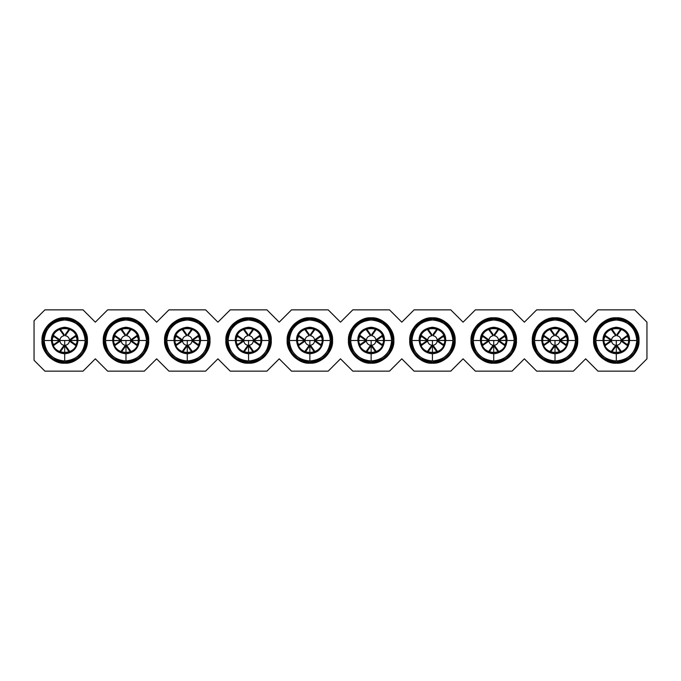 <?xml version="1.0" encoding="UTF-8"?>
<svg xmlns="http://www.w3.org/2000/svg" width="681" height="681" viewBox="0 0 681 681"><rect width="100%" height="100%" fill="white"/><g stroke="black" fill="none" stroke-linecap="round" stroke-linejoin="round"><path stroke-width="1.02" d="M34.05 360.283L34.05 320.717L44.912 309.855L83.031 309.855L95.34 322.164L107.649 309.855L144.321 309.855L156.63 322.164L168.939 309.855L205.611 309.855L217.92 322.164L230.229 309.855L266.901 309.855L279.21 322.164L291.519 309.855L328.191 309.855L340.5 322.164L352.809 309.855L389.481 309.855L401.79 322.164L414.099 309.855L450.771 309.855L463.08 322.164L475.389 309.855L512.061 309.855L524.37 322.164L536.679 309.855L573.351 309.855L585.66 322.164L597.969 309.855L634.641 309.855L646.95 322.164L634.641 309.855L597.969 309.855L585.66 322.164L573.351 309.855L536.679 309.855L524.37 322.164L512.061 309.855L475.389 309.855L463.08 322.164L450.771 309.855L414.099 309.855L401.79 322.164L389.481 309.855L352.809 309.855L340.5 322.164L328.191 309.855L291.519 309.855L279.21 322.164L266.901 309.855L230.229 309.855L217.92 322.164L205.611 309.855L168.939 309.855L156.63 322.164L144.321 309.855L107.649 309.855L95.34 322.164L83.031 309.855L44.912 309.855L34.05 320.717L34.05 360.283L44.912 371.145L34.05 360.283M646.95 358.836L634.641 371.145L597.969 371.145L585.66 358.836L573.351 371.145L536.679 371.145L524.37 358.836L512.061 371.145L475.389 371.145L463.08 358.836L450.771 371.145L414.099 371.145L401.79 358.836L389.481 371.145L352.809 371.145L340.5 358.836L328.191 371.145L291.519 371.145L279.21 358.836L266.901 371.145L230.229 371.145L217.92 358.836L205.611 371.145L168.939 371.145L156.63 358.836L144.321 371.145L107.649 371.145L95.34 358.836L83.031 371.145L44.912 371.145L83.031 371.145L95.34 358.836L107.649 371.145L144.321 371.145L156.63 358.836L168.939 371.145L205.611 371.145L217.92 358.836L230.229 371.145L266.901 371.145L279.21 358.836L291.519 371.145L328.191 371.145L340.5 358.836L352.809 371.145L389.481 371.145L401.79 358.836L414.099 371.145L450.771 371.145L463.08 358.836L475.389 371.145L512.061 371.145L524.37 358.836L536.679 371.145L573.351 371.145L585.66 358.836L597.969 371.145L634.641 371.145L646.95 358.836L646.95 322.164L646.95 358.836M617.114 363.169L612.73 362.896M593.619 340.5C592.606 351.719 605.086 364.199 616.305 363.186C627.524 364.199 640.004 351.719 638.991 340.5C640.004 329.281 627.524 316.801 616.305 317.814C605.086 316.801 592.606 329.281 593.619 340.5C594.964 326.727 602.532 319.159 616.305 317.814C630.078 319.159 637.646 326.727 638.991 340.5C637.646 354.273 630.078 361.841 616.305 363.186C602.532 361.841 594.964 354.273 593.619 340.5M599.706 325.041L600.267 324.462M615.496 317.831L619.88 318.104M555.824 363.169L555.015 363.186M532.329 340.517L532.329 340.5C531.316 351.719 543.796 364.199 555.015 363.186C566.234 364.199 578.714 351.719 577.701 340.5C578.714 329.281 566.234 316.801 555.015 317.814C543.796 316.801 531.316 329.281 532.329 340.5C533.674 326.727 541.242 319.159 555.015 317.814C568.788 319.159 576.356 326.727 577.701 340.5C576.356 354.273 568.788 361.841 555.015 363.186C541.242 361.841 533.674 354.273 532.329 340.5M538.416 325.041L538.977 324.462M554.206 317.831L558.59 318.104M494.534 363.169L493.725 363.186M471.039 340.5C470.026 351.719 482.506 364.199 493.725 363.186C504.944 364.199 517.424 351.719 516.411 340.5C517.424 329.281 504.944 316.801 493.725 317.814C482.506 316.801 470.026 329.281 471.039 340.5C472.384 326.727 479.952 319.159 493.725 317.814C507.498 319.159 515.066 326.727 516.411 340.5C515.066 354.273 507.498 361.841 493.725 363.186C479.952 361.841 472.384 354.273 471.039 340.5M477.126 325.041L477.687 324.462M492.916 317.831L497.3 318.104M409.749 340.5C408.736 351.719 421.216 364.199 432.435 363.186C443.654 364.199 456.134 351.719 455.121 340.5C456.134 329.281 443.654 316.801 432.435 317.814C421.216 316.801 408.736 329.281 409.749 340.5C411.094 326.727 418.662 319.159 432.435 317.814C446.208 319.159 453.776 326.727 455.121 340.5C453.776 354.273 446.208 361.841 432.435 363.186C418.662 361.841 411.094 354.273 409.749 340.5M415.836 325.041L416.397 324.462M431.626 317.831L436.01 318.104M371.954 363.169L367.57 362.896M348.459 340.5C347.446 351.719 359.926 364.199 371.145 363.186C382.364 364.199 394.844 351.719 393.831 340.5L393.831 340.5C394.844 329.281 382.364 316.801 371.145 317.814C359.926 316.801 347.446 329.281 348.459 340.5C349.804 326.727 357.372 319.159 371.145 317.814C384.918 319.159 392.486 326.727 393.831 340.5C392.486 354.273 384.918 361.841 371.145 363.186C357.372 361.841 349.804 354.273 348.459 340.5M370.336 317.831L374.72 318.104M310.664 363.169L306.28 362.896M287.169 340.517L287.169 340.5C286.156 351.719 298.636 364.199 309.855 363.186C321.074 364.199 333.554 351.719 332.541 340.5C333.554 329.281 321.074 316.801 309.855 317.814C298.636 316.801 286.156 329.281 287.169 340.5C288.514 326.727 296.082 319.159 309.855 317.814C323.628 319.159 331.196 326.727 332.541 340.5C331.196 354.273 323.628 361.841 309.855 363.186C296.082 361.841 288.514 354.273 287.169 340.5M309.046 317.831L313.43 318.104M249.374 363.169L244.99 362.896M225.879 340.5C224.866 351.719 237.346 364.199 248.565 363.186C259.784 364.199 272.264 351.719 271.251 340.5L271.251 340.5C272.264 329.281 259.784 316.801 248.565 317.814C237.346 316.801 224.866 329.281 225.879 340.5C227.224 326.727 234.792 319.159 248.565 317.814C262.338 319.159 269.906 326.727 271.251 340.5C269.906 354.273 262.338 361.841 248.565 363.186C234.792 361.841 227.224 354.273 225.879 340.5M247.756 317.831L252.14 318.104M188.084 363.169L183.7 362.896M164.589 340.5C163.576 351.719 176.056 364.199 187.275 363.186C198.494 364.199 210.974 351.719 209.961 340.5C210.974 329.281 198.494 316.801 187.275 317.814C176.056 316.801 163.576 329.281 164.589 340.5C165.934 326.727 173.502 319.159 187.275 317.814C201.048 319.159 208.616 326.727 209.961 340.5C208.616 354.273 201.048 361.841 187.275 363.186C173.502 361.841 165.934 354.273 164.589 340.5M186.466 317.831L190.85 318.104M126.794 363.169L122.41 362.896M103.299 340.5C102.286 351.719 114.766 364.199 125.985 363.186C137.204 364.199 149.684 351.719 148.671 340.5L148.671 340.5C149.684 329.281 137.204 316.801 125.985 317.814C114.766 316.801 102.286 329.281 103.299 340.5C104.644 326.727 112.212 319.159 125.985 317.814C139.758 319.159 147.326 326.727 148.671 340.5C147.326 354.273 139.758 361.841 125.985 363.186C112.212 361.841 104.644 354.273 103.299 340.5M125.176 317.831L129.56 318.104M65.504 363.169L61.12 362.896M42.009 340.5C40.996 351.719 53.476 364.199 64.695 363.186C75.914 364.199 88.394 351.719 87.381 340.5C88.394 329.281 75.914 316.801 64.695 317.814C53.476 316.801 40.996 329.281 42.009 340.5C43.354 326.727 50.922 319.159 64.695 317.814C78.468 319.159 86.036 326.727 87.381 340.5C86.036 354.273 78.468 361.841 64.695 363.186C50.922 361.841 43.354 354.273 42.009 340.5M63.886 317.831L68.27 318.104M620.714 319.236L616.305 318.785L606.72 321.015L598.633 327.876L594.59 340.5C595.875 353.694 603.111 360.93 616.305 362.215C629.499 360.93 636.735 353.694 638.02 340.5C636.812 353.703 629.593 360.947 616.356 362.215C603.145 361.066 595.892 353.831 594.59 340.5C595.892 327.169 603.145 319.934 616.356 318.785C629.593 320.053 636.812 327.297 638.02 340.5C638.991 351.243 627.048 363.186 616.305 362.215C605.562 363.186 593.619 351.243 594.59 340.5C593.619 329.757 605.562 317.814 616.305 318.785C627.048 317.814 638.991 329.757 638.02 340.5L635.509 330.37L627.882 322.13M576.73 340.5C575.445 327.306 568.209 320.07 555.015 318.785C541.821 320.07 534.585 327.306 533.3 340.5C534.585 353.694 541.821 360.93 555.015 362.215C568.209 360.93 575.445 353.694 576.73 340.5C575.522 353.703 568.303 360.947 555.066 362.215C541.855 361.066 534.602 353.831 533.3 340.5C534.602 327.169 541.855 319.934 555.066 318.785C568.303 320.053 575.522 327.297 576.73 340.5C577.701 351.243 565.758 363.186 555.015 362.215C544.272 363.186 532.329 351.243 533.3 340.5C532.329 329.757 544.272 317.814 555.015 318.785C565.758 317.814 577.701 329.757 576.73 340.5L574.219 330.37L566.592 322.13M515.44 340.5C514.155 327.306 506.919 320.07 493.725 318.785C480.531 320.07 473.295 327.306 472.01 340.5C473.295 353.694 480.531 360.93 493.725 362.215C506.919 360.93 514.155 353.694 515.44 340.5C514.232 353.703 507.013 360.947 493.776 362.215C480.565 361.066 473.312 353.831 472.01 340.5C473.312 327.169 480.565 319.934 493.776 318.785C507.013 320.053 514.232 327.297 515.44 340.5C516.411 351.243 504.468 363.186 493.725 362.215C482.982 363.186 471.039 351.243 472.01 340.5C471.039 329.757 482.982 317.814 493.725 318.785C504.468 317.814 516.411 329.757 515.44 340.5L512.929 330.37L505.302 322.13M436.844 319.236L432.435 318.785L422.85 321.015L414.763 327.876L410.72 340.5C412.005 353.694 419.241 360.93 432.435 362.215C445.629 360.93 452.865 353.694 454.15 340.5C452.942 353.703 445.723 360.947 432.486 362.215C419.275 361.066 412.022 353.831 410.72 340.5C412.022 327.169 419.275 319.934 432.486 318.785C445.723 320.053 452.942 327.297 454.15 340.5C455.121 351.243 443.178 363.186 432.435 362.215C421.692 363.186 409.749 351.243 410.72 340.5C409.749 329.757 421.692 317.814 432.435 318.785C443.178 317.814 455.121 329.757 454.15 340.5L451.639 330.37L444.012 322.13M392.86 340.5C391.575 327.306 384.339 320.07 371.145 318.785C357.951 320.07 350.715 327.306 349.43 340.5C350.715 353.694 357.951 360.93 371.145 362.215C384.339 360.93 391.575 353.694 392.86 340.5C393.831 351.243 381.888 363.186 371.145 362.215C360.402 363.186 348.459 351.243 349.43 340.5C350.732 327.169 357.985 319.934 371.196 318.785C384.433 320.053 391.652 327.297 392.86 340.5C391.652 353.703 384.433 360.947 371.196 362.215C357.985 361.066 350.732 353.831 349.43 340.5C348.459 329.757 360.402 317.814 371.145 318.785C381.888 317.814 393.831 329.757 392.86 340.5L390.349 330.37L382.722 322.13M314.264 319.236L309.855 318.785L300.27 321.015L292.183 327.876L288.14 340.5C289.425 353.694 296.661 360.93 309.855 362.215C323.049 360.93 330.285 353.694 331.57 340.5C330.362 353.703 323.143 360.947 309.906 362.215C296.695 361.066 289.442 353.831 288.14 340.5C289.442 327.169 296.695 319.934 309.906 318.785C323.143 320.053 330.362 327.297 331.57 340.5C332.541 351.243 320.598 363.186 309.855 362.215C299.112 363.186 287.169 351.243 288.14 340.5C287.169 329.757 299.112 317.814 309.855 318.785C320.598 317.814 332.541 329.757 331.57 340.5L329.059 330.37L321.432 322.13M270.28 340.5C268.995 327.306 261.759 320.07 248.565 318.785C235.371 320.07 228.135 327.306 226.85 340.5C228.135 353.694 235.371 360.93 248.565 362.215C261.759 360.93 268.995 353.694 270.28 340.5C269.072 353.703 261.853 360.947 248.616 362.215C235.405 361.066 228.152 353.831 226.85 340.5C228.152 327.169 235.405 319.934 248.616 318.785C261.853 320.053 269.072 327.297 270.28 340.5C271.251 351.243 259.308 363.186 248.565 362.215C237.822 363.186 225.879 351.243 226.85 340.5C225.879 329.757 237.822 317.814 248.565 318.785C259.308 317.814 271.251 329.757 270.28 340.5L267.769 330.37L260.142 322.13M191.684 319.236L187.275 318.785L177.69 321.015L169.603 327.876L165.56 340.5C166.845 353.694 174.081 360.93 187.275 362.215C200.469 360.93 207.705 353.694 208.99 340.5C207.782 353.703 200.563 360.947 187.326 362.215C174.115 361.066 166.862 353.831 165.56 340.5C166.862 327.169 174.115 319.934 187.326 318.785C200.563 320.053 207.782 327.297 208.99 340.5C209.961 351.243 198.018 363.186 187.275 362.215C176.532 363.186 164.589 351.243 165.56 340.5C164.589 329.757 176.532 317.814 187.275 318.785C198.018 317.814 209.961 329.757 208.99 340.5L206.479 330.37L198.852 322.13M130.394 319.236L125.985 318.785L116.4 321.015L108.313 327.876L104.27 340.5C105.555 353.694 112.791 360.93 125.985 362.215C139.179 360.93 146.415 353.694 147.7 340.5C146.492 353.703 139.273 360.947 126.036 362.215C112.825 361.066 105.572 353.831 104.27 340.5C105.572 327.169 112.825 319.934 126.036 318.785C139.273 320.053 146.492 327.297 147.7 340.5C148.671 351.243 136.728 363.186 125.985 362.215C115.242 363.186 103.299 351.243 104.27 340.5C103.299 329.757 115.242 317.814 125.985 318.785C136.728 317.814 148.671 329.757 147.7 340.5L145.189 330.37L137.562 322.13M69.104 319.236L64.695 318.785L55.11 321.015L47.023 327.876L42.98 340.5C44.265 353.694 51.501 360.93 64.695 362.215C77.889 360.93 85.125 353.694 86.41 340.5C85.202 353.703 77.983 360.947 64.746 362.215C51.535 361.066 44.282 353.831 42.98 340.5C44.282 327.169 51.535 319.934 64.746 318.785C77.983 320.053 85.202 327.297 86.41 340.5C87.381 351.243 75.438 363.186 64.695 362.215C53.952 363.186 42.009 351.243 42.98 340.5C42.009 329.757 53.952 317.814 64.695 318.785C75.438 317.814 87.381 329.757 86.41 340.5L83.899 330.37L76.272 322.13M559.424 319.236L555.015 318.785L545.43 321.015L537.343 327.876L533.3 340.381M498.134 319.236L493.725 318.785L484.14 321.015L476.053 327.876L472.01 340.381M375.554 319.236L371.145 318.785L361.56 321.015L353.473 327.876L349.43 340.381M252.974 319.236L248.565 318.785L238.98 321.015L230.893 327.876L226.85 340.381M638.02 340.5C636.735 327.306 629.499 320.07 616.305 318.785C603.111 320.07 595.875 327.306 594.59 340.5M636.812 340.5C635.603 352.954 628.759 359.798 616.305 361.007C603.851 359.798 597.007 352.954 595.798 340.5C597.007 328.046 603.851 321.202 616.305 319.993C628.759 321.202 635.603 328.046 636.812 340.5L629.576 340.5C628.733 348.502 624.307 352.928 616.305 353.771L616.305 361.007C626.452 361.926 637.731 350.647 636.812 340.5C637.731 330.353 626.452 319.074 616.305 319.993C606.158 319.074 594.879 330.353 595.798 340.5C594.879 350.647 606.158 361.926 616.305 361.007L616.305 353.771C608.303 352.928 603.877 348.502 603.034 340.5L595.798 340.5L603.034 340.5C603.877 332.498 608.303 328.072 616.305 327.229C624.307 328.072 628.733 332.498 629.576 340.5L636.812 340.5M575.522 340.5C574.313 352.954 567.469 359.798 555.015 361.007C542.561 359.798 535.717 352.954 534.508 340.5C535.717 328.046 542.561 321.202 555.015 319.993C567.469 321.202 574.313 328.046 575.522 340.5L568.286 340.5C567.443 348.502 563.017 352.928 555.015 353.771L555.015 361.007C565.162 361.926 576.441 350.647 575.522 340.5C576.441 330.353 565.162 319.074 555.015 319.993C544.868 319.074 533.589 330.353 534.508 340.5C533.589 350.647 544.868 361.926 555.015 361.007L555.015 353.771C547.013 352.928 542.587 348.502 541.744 340.5L534.508 340.5L541.744 340.5C542.587 332.498 547.013 328.072 555.015 327.229C563.017 328.072 567.443 332.498 568.286 340.5L575.522 340.5M514.232 340.5C513.023 352.954 506.179 359.798 493.725 361.007C481.271 359.798 474.427 352.954 473.218 340.5C474.427 328.046 481.271 321.202 493.725 319.993C506.179 321.202 513.023 328.046 514.232 340.5L506.996 340.5C506.153 348.502 501.727 352.928 493.725 353.771L493.725 361.007C503.872 361.926 515.151 350.647 514.232 340.5C515.151 330.353 503.872 319.074 493.725 319.993C483.578 319.074 472.299 330.353 473.218 340.5C472.299 350.647 483.578 361.926 493.725 361.007L493.725 353.771C485.723 352.928 481.297 348.502 480.454 340.5L473.218 340.5L480.454 340.5C481.297 332.498 485.723 328.072 493.725 327.229C501.727 328.072 506.153 332.498 506.996 340.5L514.232 340.5M454.15 340.5C452.865 327.306 445.629 320.07 432.435 318.785C419.241 320.07 412.005 327.306 410.72 340.5M452.942 340.5C451.733 352.954 444.889 359.798 432.435 361.007C419.981 359.798 413.137 352.954 411.928 340.5C413.137 328.046 419.981 321.202 432.435 319.993C444.889 321.202 451.733 328.046 452.942 340.5L445.706 340.5C444.863 348.502 440.437 352.928 432.435 353.771L432.435 361.007C442.582 361.926 453.861 350.647 452.942 340.5C453.861 330.353 442.582 319.074 432.435 319.993C422.288 319.074 411.009 330.353 411.928 340.5C411.009 350.647 422.288 361.926 432.435 361.007L432.435 353.771C424.433 352.928 420.007 348.502 419.164 340.5L411.928 340.5L419.164 340.5C420.007 332.498 424.433 328.072 432.435 327.229C440.437 328.072 444.863 332.498 445.706 340.5L452.942 340.5M391.652 340.5C390.443 352.954 383.599 359.798 371.145 361.007C358.691 359.798 351.847 352.954 350.638 340.5C351.847 328.046 358.691 321.202 371.145 319.993C383.599 321.202 390.443 328.046 391.652 340.5L384.416 340.5C383.573 348.502 379.147 352.928 371.145 353.771L371.145 361.007C381.292 361.926 392.571 350.647 391.652 340.5C392.571 330.353 381.292 319.074 371.145 319.993C360.998 319.074 349.719 330.353 350.638 340.5C349.719 350.647 360.998 361.926 371.145 361.007L371.145 353.771C363.143 352.928 358.717 348.502 357.874 340.5L350.638 340.5L357.874 340.5C358.717 332.498 363.143 328.072 371.145 327.229C379.147 328.072 383.573 332.498 384.416 340.5L391.652 340.5M331.57 340.5C330.285 327.306 323.049 320.07 309.855 318.785C296.661 320.07 289.425 327.306 288.14 340.5M330.362 340.5C329.153 352.954 322.309 359.798 309.855 361.007C297.401 359.798 290.557 352.954 289.348 340.5C290.557 328.046 297.401 321.202 309.855 319.993C322.309 321.202 329.153 328.046 330.362 340.5L323.126 340.5C322.283 348.502 317.857 352.928 309.855 353.771L309.855 361.007C320.002 361.926 331.281 350.647 330.362 340.5C331.281 330.353 320.002 319.074 309.855 319.993C299.708 319.074 288.429 330.353 289.348 340.5C288.429 350.647 299.708 361.926 309.855 361.007L309.855 353.771C301.853 352.928 297.427 348.502 296.584 340.5L289.348 340.5L296.584 340.5C297.427 332.498 301.853 328.072 309.855 327.229C317.857 328.072 322.283 332.498 323.126 340.5L330.362 340.5M269.072 340.5C267.863 352.954 261.019 359.798 248.565 361.007C236.111 359.798 229.267 352.954 228.058 340.5C229.267 328.046 236.111 321.202 248.565 319.993C261.019 321.202 267.863 328.046 269.072 340.5L261.836 340.5C260.993 348.502 256.567 352.928 248.565 353.771L248.565 361.007C258.712 361.926 269.991 350.647 269.072 340.5C269.991 330.353 258.712 319.074 248.565 319.993C238.418 319.074 227.139 330.353 228.058 340.5C227.139 350.647 238.418 361.926 248.565 361.007L248.565 353.771C240.563 352.928 236.137 348.502 235.294 340.5L228.058 340.5L235.294 340.5C236.137 332.498 240.563 328.072 248.565 327.229C256.567 328.072 260.993 332.498 261.836 340.5L269.072 340.5M208.99 340.5C207.705 327.306 200.469 320.07 187.275 318.785C174.081 320.07 166.845 327.306 165.56 340.5M207.782 340.5C206.573 352.954 199.729 359.798 187.275 361.007C174.821 359.798 167.977 352.954 166.768 340.5C167.977 328.046 174.821 321.202 187.275 319.993C199.729 321.202 206.573 328.046 207.782 340.5L200.546 340.5C199.703 348.502 195.277 352.928 187.275 353.771L187.275 361.007C197.422 361.926 208.701 350.647 207.782 340.5C208.701 330.353 197.422 319.074 187.275 319.993C177.128 319.074 165.849 330.353 166.768 340.5C165.849 350.647 177.128 361.926 187.275 361.007L187.275 353.771C179.273 352.928 174.847 348.502 174.004 340.5L166.768 340.5L174.004 340.5C174.847 332.498 179.273 328.072 187.275 327.229C195.277 328.072 199.703 332.498 200.546 340.5L207.782 340.5M147.7 340.5C146.415 327.306 139.179 320.07 125.985 318.785C112.791 320.07 105.555 327.306 104.27 340.5M146.492 340.5C145.283 352.954 138.439 359.798 125.985 361.007C113.531 359.798 106.687 352.954 105.478 340.5C106.687 328.046 113.531 321.202 125.985 319.993C138.439 321.202 145.283 328.046 146.492 340.5L139.256 340.5C138.413 348.502 133.987 352.928 125.985 353.771L125.985 361.007C136.132 361.926 147.411 350.647 146.492 340.5C147.411 330.353 136.132 319.074 125.985 319.993C115.838 319.074 104.559 330.353 105.478 340.5C104.559 350.647 115.838 361.926 125.985 361.007L125.985 353.771C117.983 352.928 113.557 348.502 112.714 340.5L105.478 340.5L112.714 340.5C113.557 332.498 117.983 328.072 125.985 327.229C133.987 328.072 138.413 332.498 139.256 340.5L146.492 340.5M86.41 340.5C85.125 327.306 77.889 320.07 64.695 318.785C51.501 320.07 44.265 327.306 42.98 340.5M85.202 340.5C83.993 352.954 77.149 359.798 64.695 361.007C52.241 359.798 45.397 352.954 44.188 340.5C45.397 328.046 52.241 321.202 64.695 319.993C77.149 321.202 83.993 328.046 85.202 340.5L77.966 340.5C77.123 348.502 72.697 352.928 64.695 353.771L64.695 361.007C74.842 361.926 86.121 350.647 85.202 340.5C86.121 330.353 74.842 319.074 64.695 319.993C54.548 319.074 43.269 330.353 44.188 340.5C43.269 350.647 54.548 361.926 64.695 361.007L64.695 353.771C56.693 352.928 52.267 348.502 51.424 340.5L44.188 340.5L51.424 340.5C52.267 332.498 56.693 328.072 64.695 327.229C72.697 328.072 77.123 332.498 77.966 340.5L85.202 340.5M604.098 340.5L604.021 340.5C603.264 324.658 629.346 324.658 628.589 340.5C629.346 356.342 603.264 356.342 604.021 340.5L604.021 340.381M542.808 340.5L542.731 340.5C541.974 324.658 568.056 324.658 567.299 340.5C568.056 356.342 541.974 356.342 542.731 340.5L542.731 340.381M481.518 340.5L481.441 340.5C480.684 324.658 506.766 324.658 506.009 340.5C506.766 356.342 480.684 356.342 481.441 340.5L481.441 340.381M420.228 340.5L420.151 340.5C419.394 324.658 445.476 324.658 444.719 340.5C445.476 356.342 419.394 356.342 420.151 340.5L420.151 340.381M358.938 340.5L358.861 340.5C358.104 324.658 384.186 324.658 383.429 340.5C384.186 356.342 358.104 356.342 358.861 340.5L358.861 340.381M297.648 340.5L297.571 340.5C296.814 324.658 322.896 324.658 322.139 340.5C322.896 356.342 296.814 356.342 297.571 340.5L297.571 340.381M236.358 340.5L236.281 340.5C235.524 324.658 261.606 324.658 260.849 340.5C261.606 356.342 235.524 356.342 236.281 340.5L236.281 340.381M175.068 340.5L174.991 340.5C174.234 324.658 200.316 324.658 199.559 340.5C200.316 356.342 174.234 356.342 174.991 340.5L174.991 340.381M113.778 340.5L113.701 340.5C112.944 324.658 139.026 324.658 138.269 340.5C139.026 356.342 112.944 356.342 113.701 340.5L113.701 340.381M52.488 340.5L52.411 340.5C51.654 324.658 77.736 324.658 76.979 340.5C77.736 356.342 51.654 356.342 52.411 340.5L52.411 340.381M629.576 340.5C630.402 323.381 602.208 323.381 603.034 340.5C603.817 348.561 608.244 352.988 616.305 353.771C624.366 352.988 628.793 348.561 629.576 340.5M568.286 340.5C569.112 323.381 540.918 323.381 541.744 340.5C542.527 348.561 546.954 352.988 555.015 353.771C563.076 352.988 567.503 348.561 568.286 340.5M506.996 340.5C507.822 323.381 479.628 323.381 480.454 340.5C481.237 348.561 485.664 352.988 493.725 353.771C501.786 352.988 506.213 348.561 506.996 340.5M445.706 340.5C446.532 323.381 418.338 323.381 419.164 340.5C419.947 348.561 424.374 352.988 432.435 353.771C440.496 352.988 444.923 348.561 445.706 340.5M384.416 340.5C385.242 323.381 357.048 323.381 357.874 340.5C358.657 348.561 363.084 352.988 371.145 353.771C379.206 352.988 383.633 348.561 384.416 340.5M323.126 340.5C323.952 323.381 295.758 323.381 296.584 340.5C297.367 348.561 301.794 352.988 309.855 353.771C317.916 352.988 322.343 348.561 323.126 340.5M261.836 340.5C262.662 323.381 234.468 323.381 235.294 340.5C236.077 348.561 240.504 352.988 248.565 353.771C256.626 352.988 261.053 348.561 261.836 340.5M200.546 340.5C201.372 323.381 173.178 323.381 174.004 340.5C174.787 348.561 179.214 352.988 187.275 353.771C195.336 352.988 199.763 348.561 200.546 340.5M139.256 340.5C140.082 323.381 111.888 323.381 112.714 340.5C113.497 348.561 117.924 352.988 125.985 353.771C134.046 352.988 138.473 348.561 139.256 340.5M77.966 340.5C78.792 323.381 50.598 323.381 51.424 340.5C52.207 348.561 56.634 352.988 64.695 353.771C72.756 352.988 77.183 348.561 77.966 340.5M604.26 338.082L605.596 335.673L611.521 339.896C611.972 337.563 613.368 336.167 615.701 335.716L611.504 329.859L613.887 328.455L611.504 329.859L615.701 335.716C613.36 336.159 611.964 337.555 611.521 339.896L605.596 335.673L604.26 338.091M618.714 328.455L621.132 329.791L618.723 328.455L613.896 328.455M628.342 338.065L626.946 335.699L628.35 338.091M616.339 340.5L628.589 340.5C629.261 324.658 603.349 324.658 604.021 340.5C603.349 356.342 629.261 356.342 628.589 340.5L628.589 340.619M628.35 342.918L627.014 345.327L621.089 341.104C620.638 343.437 619.242 344.833 616.909 345.284L621.106 351.141L618.714 352.545L621.106 351.141L616.909 345.284C619.25 344.841 620.646 343.445 621.089 341.104L627.014 345.327L628.35 342.909M613.896 352.545L611.478 351.209L613.887 352.545L618.714 352.545M604.268 342.935L605.664 345.301L604.26 342.909M542.97 338.082L544.306 335.673L550.231 339.896C550.682 337.563 552.078 336.167 554.411 335.716L550.214 329.859L552.597 328.455L550.214 329.859L554.411 335.716C552.07 336.159 550.674 337.555 550.231 339.896L544.306 335.673L542.97 338.091M557.424 328.455L559.842 329.791L557.433 328.455L552.606 328.455M567.052 338.065L565.656 335.699L567.06 338.091M555.049 340.5L567.299 340.5C567.971 324.658 542.059 324.658 542.731 340.5C542.059 356.342 567.971 356.342 567.299 340.5L567.299 340.619M567.06 342.918L565.724 345.327L559.799 341.104C559.348 343.437 557.952 344.833 555.619 345.284L559.816 351.141L557.424 352.545L559.816 351.141L555.619 345.284C557.96 344.841 559.356 343.445 559.799 341.104L565.724 345.327L567.06 342.909M552.606 352.545L550.188 351.209L552.597 352.545L557.424 352.545M542.978 342.935L544.374 345.301L542.97 342.909M481.68 338.082L483.016 335.673L488.941 339.896C489.392 337.563 490.788 336.167 493.121 335.716L488.924 329.859L491.307 328.455L488.924 329.859L493.121 335.716C490.78 336.159 489.384 337.555 488.941 339.896L483.016 335.673L481.68 338.091M496.134 328.455L498.552 329.791L496.143 328.455L491.316 328.455M505.762 338.065L504.366 335.699L505.77 338.091M493.759 340.5L506.009 340.5C506.681 324.658 480.769 324.658 481.441 340.5C480.769 356.342 506.681 356.342 506.009 340.5L506.009 340.619M505.77 342.918L504.434 345.327L498.509 341.104C498.058 343.437 496.662 344.833 494.329 345.284L498.526 351.141L496.134 352.545L498.526 351.141L494.329 345.284C496.67 344.841 498.066 343.445 498.509 341.104L504.434 345.327L505.77 342.909M491.316 352.545L488.898 351.209L491.307 352.545L496.134 352.545M481.688 342.935L483.084 345.301L481.68 342.909M420.39 338.082L421.726 335.673L427.651 339.896C428.102 337.563 429.498 336.167 431.831 335.716L427.634 329.859L430.017 328.455L427.634 329.859L431.831 335.716C429.49 336.159 428.094 337.555 427.651 339.896L421.726 335.673L420.39 338.091M434.844 328.455L437.262 329.791L434.853 328.455L430.026 328.455M444.472 338.065L443.076 335.699L444.48 338.091M432.469 340.5L444.719 340.5C445.391 324.658 419.479 324.658 420.151 340.5C419.479 356.342 445.391 356.342 444.719 340.5L444.719 340.619M444.48 342.918L443.144 345.327L437.219 341.104C436.768 343.437 435.372 344.833 433.039 345.284L437.236 351.141L434.853 352.545L437.236 351.141L433.039 345.284C435.38 344.841 436.776 343.445 437.219 341.104L443.144 345.327L444.48 342.909M430.026 352.545L427.608 351.209L430.017 352.545L434.844 352.545M420.398 342.935L421.794 345.301L420.39 342.909M359.1 338.082L360.436 335.673L366.361 339.896C366.812 337.563 368.208 336.167 370.541 335.716L366.344 329.859L368.727 328.455L366.344 329.859L370.541 335.716C368.2 336.159 366.804 337.555 366.361 339.896L360.436 335.673L359.1 338.091M373.554 328.455L375.972 329.791L373.563 328.455L368.736 328.455M383.182 338.065L381.786 335.699L383.19 338.091M371.179 340.5L383.429 340.5C384.101 324.658 358.189 324.658 358.861 340.5C358.189 356.342 384.101 356.342 383.429 340.5L383.429 340.619M383.19 342.918L381.854 345.327L375.929 341.104C375.478 343.437 374.082 344.833 371.749 345.284L375.946 351.141L373.554 352.545L375.946 351.141L371.749 345.284C374.09 344.841 375.486 343.445 375.929 341.104L381.854 345.327L383.19 342.909M368.736 352.545L366.318 351.209L368.727 352.545L373.554 352.545M359.108 342.935L360.504 345.301L359.1 342.909M297.81 338.082L299.146 335.673L305.071 339.896C305.522 337.563 306.918 336.167 309.251 335.716L305.054 329.859L307.437 328.455L305.054 329.859L309.251 335.716C306.91 336.159 305.514 337.555 305.071 339.896L299.146 335.673L297.81 338.091M312.264 328.455L314.682 329.791L312.273 328.455L307.446 328.455M321.892 338.065L320.496 335.699L321.9 338.091M309.889 340.5L322.139 340.5C322.811 324.658 296.899 324.658 297.571 340.5C296.899 356.342 322.811 356.342 322.139 340.5L322.139 340.619M321.9 342.918L320.564 345.327L314.639 341.104C314.188 343.437 312.792 344.833 310.459 345.284L314.656 351.141L312.264 352.545L314.656 351.141L310.459 345.284C312.8 344.841 314.196 343.445 314.639 341.104L320.564 345.327L321.9 342.909M307.446 352.545L305.028 351.209L307.437 352.545L312.264 352.545M297.818 342.935L299.214 345.301L297.81 342.909M236.52 338.082L237.856 335.673L243.781 339.896C244.232 337.563 245.628 336.167 247.961 335.716L243.764 329.859L246.147 328.455L243.764 329.859L247.961 335.716C245.62 336.159 244.224 337.555 243.781 339.896L237.856 335.673L236.52 338.091M250.974 328.455L253.392 329.791L250.983 328.455L246.156 328.455M260.602 338.065L259.206 335.699L260.61 338.091M248.599 340.5L260.849 340.5C261.521 324.658 235.609 324.658 236.281 340.5C235.609 356.342 261.521 356.342 260.849 340.5L260.849 340.619M260.61 342.918L259.274 345.327L253.349 341.104C252.898 343.437 251.502 344.833 249.169 345.284L253.366 351.141L250.974 352.545L253.366 351.141L249.169 345.284C251.51 344.841 252.906 343.445 253.349 341.104L259.274 345.327L260.61 342.909M246.156 352.545L243.738 351.209L246.147 352.545L250.974 352.545M236.528 342.935L237.924 345.301L236.52 342.909M175.23 338.082L176.566 335.673L182.491 339.896C182.942 337.563 184.338 336.167 186.671 335.716L182.474 329.859L184.857 328.455L182.474 329.859L186.671 335.716C184.33 336.159 182.934 337.555 182.491 339.896L176.566 335.673L175.23 338.091M189.684 328.455L192.102 329.791L189.693 328.455L184.866 328.455M199.312 338.065L197.916 335.699L199.32 338.091M187.309 340.5L199.559 340.5C200.231 324.658 174.319 324.658 174.991 340.5C174.319 356.342 200.231 356.342 199.559 340.5L199.559 340.619M199.32 342.918L197.984 345.327L192.059 341.104C191.608 343.437 190.212 344.833 187.879 345.284L192.076 351.141L189.684 352.545L192.076 351.141L187.879 345.284C190.22 344.841 191.616 343.445 192.059 341.104L197.984 345.327L199.32 342.909M184.866 352.545L182.448 351.209L184.857 352.545L189.684 352.545M175.238 342.935L176.634 345.301L175.23 342.909M113.94 338.082L115.276 335.673L121.201 339.896C121.652 337.563 123.048 336.167 125.381 335.716L121.184 329.859L123.567 328.455L121.184 329.859L125.381 335.716C123.04 336.159 121.644 337.555 121.201 339.896L115.276 335.673L113.94 338.091M128.394 328.455L130.812 329.791L128.403 328.455L123.576 328.455M138.022 338.065L136.626 335.699L138.03 338.091M126.019 340.5L138.269 340.5C138.941 324.658 113.029 324.658 113.701 340.5C113.029 356.342 138.941 356.342 138.269 340.5L138.269 340.619M138.03 342.918L136.694 345.327L130.769 341.104C130.318 343.437 128.922 344.833 126.589 345.284L130.786 351.141L128.394 352.545L130.786 351.141L126.589 345.284C128.93 344.841 130.326 343.445 130.769 341.104L136.694 345.327L138.03 342.909M123.576 352.545L121.158 351.209L123.567 352.545L128.394 352.545M113.948 342.935L115.344 345.301L113.94 342.909M52.65 338.082L53.986 335.673L59.911 339.896C60.362 337.563 61.758 336.167 64.091 335.716L59.894 329.859L62.277 328.455L59.894 329.859L64.091 335.716C61.75 336.159 60.354 337.555 59.911 339.896L53.986 335.673L52.65 338.091M67.104 328.455L69.522 329.791L67.113 328.455L62.286 328.455M76.732 338.065L75.336 335.699L76.74 338.091M64.729 340.5L76.979 340.5C77.651 324.658 51.739 324.658 52.411 340.5C51.739 356.342 77.651 356.342 76.979 340.5L76.979 340.619M76.74 342.918L75.404 345.327L69.479 341.104C69.028 343.437 67.632 344.833 65.299 345.284L69.496 351.141L67.104 352.545L69.496 351.141L65.299 345.284C67.64 344.841 69.036 343.445 69.479 341.104L75.404 345.327L76.74 342.909M62.286 352.545L59.868 351.209L62.277 352.545L67.104 352.545M52.658 342.935L54.054 345.301L52.65 342.909M621.132 329.791L616.909 335.716C619.242 336.167 620.638 337.563 621.089 339.896L626.946 335.699L621.089 339.896C620.646 337.555 619.25 336.159 616.909 335.716L621.132 329.791M611.478 351.209L615.701 345.284C613.368 344.833 611.972 343.437 611.521 341.104L605.503 345.301L611.521 341.104C611.964 343.445 613.36 344.841 615.701 345.284L611.478 351.209M559.842 329.791L555.619 335.716C557.952 336.167 559.348 337.563 559.799 339.896L565.656 335.699L559.799 339.896C559.356 337.555 557.96 336.159 555.619 335.716L559.842 329.791M550.188 351.209L554.411 345.284C552.078 344.833 550.682 343.437 550.231 341.104L544.213 345.301L550.231 341.104C550.674 343.445 552.07 344.841 554.411 345.284L550.188 351.209M498.552 329.791L494.329 335.716C496.662 336.167 498.058 337.563 498.509 339.896L504.366 335.699L498.509 339.896C498.066 337.555 496.67 336.159 494.329 335.716L498.552 329.791M493.606 340.5L481.441 340.5L493.725 340.534L493.725 352.784L493.725 340.534L506.009 340.347M488.898 351.209L493.121 345.284C490.788 344.833 489.392 343.437 488.941 341.104L482.923 345.301L488.941 341.104C489.384 343.445 490.78 344.841 493.121 345.284L488.898 351.209M437.262 329.791L433.039 335.716C435.372 336.167 436.768 337.563 437.219 339.896L443.076 335.699L437.219 339.896C436.776 337.555 435.38 336.159 433.039 335.716L437.262 329.791M432.316 340.5L420.151 340.5L432.435 340.534L432.435 352.784L432.435 340.534L444.719 340.347M427.608 351.209L431.831 345.284C429.498 344.833 428.102 343.437 427.651 341.104L421.633 345.301L427.651 341.104C428.094 343.445 429.49 344.841 431.831 345.284L427.608 351.209M375.972 329.791L371.749 335.716C374.082 336.167 375.478 337.563 375.929 339.896L381.786 335.699L375.929 339.896C375.486 337.555 374.09 336.159 371.749 335.716L375.972 329.791M366.318 351.209L370.541 345.284C368.208 344.833 366.812 343.437 366.361 341.104L360.343 345.301L366.361 341.104C366.804 343.445 368.2 344.841 370.541 345.284L366.318 351.209M314.682 329.791L310.459 335.716C312.792 336.167 314.188 337.563 314.639 339.896L320.496 335.699L314.639 339.896C314.196 337.555 312.8 336.159 310.459 335.716L314.682 329.791M305.028 351.209L309.251 345.284C306.918 344.833 305.522 343.437 305.071 341.104L299.053 345.301L305.071 341.104C305.514 343.445 306.91 344.841 309.251 345.284L305.028 351.209M260.849 340.5L236.281 340.653M253.392 329.791L249.169 335.716C251.502 336.167 252.898 337.563 253.349 339.896L259.206 335.699L253.349 339.896C252.906 337.555 251.51 336.159 249.169 335.716L253.392 329.791M243.738 351.209L247.961 345.284C245.628 344.833 244.232 343.437 243.781 341.104L237.763 345.301L243.781 341.104C244.224 343.445 245.62 344.841 247.961 345.284L243.738 351.209M199.559 340.5L174.991 340.653M192.102 329.791L187.879 335.716C190.212 336.167 191.608 337.563 192.059 339.896L197.916 335.699L192.059 339.896C191.616 337.555 190.22 336.159 187.879 335.716L192.102 329.791M182.448 351.209L186.671 345.284C184.338 344.833 182.942 343.437 182.491 341.104L176.473 345.301L182.491 341.104C182.934 343.445 184.33 344.841 186.671 345.284L182.448 351.209M138.269 340.5L113.701 340.611M130.812 329.791L126.589 335.716C128.922 336.167 130.318 337.563 130.769 339.896L136.626 335.699L130.769 339.896C130.326 337.555 128.93 336.159 126.589 335.716L130.812 329.791M121.158 351.209L125.381 345.284C123.048 344.833 121.652 343.437 121.201 341.104L115.183 345.301L121.201 341.104C121.644 343.445 123.04 344.841 125.381 345.284L121.158 351.209M69.522 329.791L65.299 335.716C67.632 336.167 69.028 337.563 69.479 339.896L75.336 335.699L69.479 339.896C69.036 337.555 67.64 336.159 65.299 335.716L69.522 329.791M64.576 340.5L52.411 340.5L64.695 340.534L64.695 352.784L64.695 340.534L76.979 340.389M59.868 351.209L64.091 345.284C61.758 344.833 60.362 343.437 59.911 341.104L53.893 345.301L59.911 341.104C60.354 343.445 61.75 344.841 64.091 345.284L59.868 351.209M604.285 345.327L605.664 345.301M604.353 335.699L610.304 339.896L611.521 339.896L608.908 338.959M615.701 334.499L615.701 335.716L615.701 334.499L611.504 328.548L615.701 334.499M621.106 328.548L616.909 334.499L616.909 335.716L617.846 333.103M622.306 339.896L621.089 339.896L622.306 339.896L628.257 335.699L622.306 339.896M628.257 345.301L622.306 341.104L621.089 341.104L623.702 342.041M616.909 346.501L616.909 345.284L616.909 346.501L621.106 352.452L616.909 346.501M611.504 352.452L615.701 346.501L615.701 345.284L614.764 347.897M610.304 341.104L611.521 341.104L610.304 341.104L604.353 345.301L610.304 341.104M543.063 335.699L549.014 339.896L550.231 339.896L547.618 338.959M554.411 334.499L554.411 335.716L554.411 334.499L550.214 328.548L554.411 334.499M559.816 328.548L555.619 334.499L555.619 335.716L556.556 333.103M561.016 339.896L559.799 339.896L561.016 339.896L566.967 335.699L561.016 339.896M567.035 335.673L565.656 335.699M566.967 345.301L561.016 341.104L559.799 341.104L562.412 342.041M555.619 346.501L555.619 345.284L555.619 346.501L559.816 352.452L555.619 346.501M550.214 352.452L554.411 346.501L554.411 345.284L553.474 347.897M549.014 341.104L550.231 341.104L549.014 341.104L543.063 345.301L549.014 341.104M481.773 335.699L487.724 339.896L488.941 339.896L486.328 338.959M493.121 334.499L493.121 335.716L493.121 334.499L488.924 328.548L493.121 334.499M498.526 328.548L494.329 334.499L494.329 335.716L495.266 333.103M499.726 339.896L498.509 339.896L499.726 339.896L505.677 335.699L499.726 339.896M505.745 335.673L504.366 335.699M505.677 345.301L499.726 341.104L498.509 341.104L501.122 342.041M494.329 346.501L494.329 345.284L494.329 346.501L498.526 352.452L494.329 346.501M488.924 352.452L493.121 346.501L493.121 345.284L492.184 347.897M487.724 341.104L488.941 341.104L487.724 341.104L481.773 345.301L487.724 341.104M420.483 335.699L426.434 339.896L427.651 339.896L425.038 338.959M431.831 334.499L431.831 335.716L431.831 334.499L427.634 328.548L431.831 334.499M437.236 328.548L433.039 334.499L433.039 335.716L433.976 333.103M438.436 339.896L437.219 339.896L438.436 339.896L444.387 335.699L438.436 339.896M444.455 335.673L443.076 335.699M444.387 345.301L438.436 341.104L437.219 341.104L439.832 342.041M433.039 346.501L433.039 345.284L433.039 346.501L437.236 352.452L433.039 346.501M427.634 352.452L431.831 346.501L431.831 345.284L430.894 347.897M426.434 341.104L427.651 341.104L426.434 341.104L420.483 345.301L426.434 341.104M359.193 335.699L365.144 339.896L366.361 339.896L363.748 338.959M370.541 334.499L370.541 335.716L370.541 334.499L366.344 328.548L370.541 334.499M375.946 328.548L371.749 334.499L371.749 335.716L372.686 333.103M377.146 339.896L375.929 339.896L377.146 339.896L383.097 335.699L377.146 339.896M383.097 345.301L377.146 341.104L375.929 341.104L378.542 342.041M371.749 346.501L371.749 345.284L371.749 346.501L375.946 352.452L371.749 346.501M375.972 352.52L375.946 351.141M366.344 352.452L370.541 346.501L370.541 345.284L369.604 347.897M365.144 341.104L366.361 341.104L365.144 341.104L359.193 345.301L365.144 341.104M297.903 335.699L303.854 339.896L305.071 339.896L302.458 338.959M309.251 334.499L309.251 335.716L309.251 334.499L305.054 328.548L309.251 334.499M314.656 328.548L310.459 334.499L310.459 335.716L311.396 333.103M315.856 339.896L314.639 339.896L315.856 339.896L321.807 335.699L315.856 339.896M321.807 345.301L315.856 341.104L314.639 341.104L317.252 342.041M310.459 346.501L310.459 345.284L310.459 346.501L314.656 352.452L310.459 346.501M314.682 352.52L314.656 351.141M305.054 352.452L309.251 346.501L309.251 345.284L308.314 347.897M303.854 341.104L305.071 341.104L303.854 341.104L297.903 345.301L303.854 341.104M236.613 335.699L242.564 339.896L243.781 339.896L241.168 338.959M247.961 334.499L247.961 335.716L247.961 334.499L243.764 328.548L247.961 334.499M243.738 328.48L243.764 329.859M253.366 328.548L249.169 334.499L249.169 335.716L250.106 333.103M254.566 339.896L253.349 339.896L254.566 339.896L260.517 335.699L254.566 339.896M260.517 345.301L254.566 341.104L253.349 341.104L255.962 342.041M249.169 346.501L249.169 345.284L249.169 346.501L253.366 352.452L249.169 346.501M253.392 352.52L253.366 351.141M243.764 352.452L247.961 346.501L247.961 345.284L247.024 347.897M242.564 341.104L243.781 341.104L242.564 341.104L236.613 345.301L242.564 341.104M175.255 345.327L176.634 345.301M175.323 335.699L181.274 339.896L182.491 339.896L179.878 338.959M186.671 334.499L186.671 335.716L186.671 334.499L182.474 328.548L186.671 334.499M192.076 328.548L187.879 334.499L187.879 335.716L188.816 333.103M193.276 339.896L192.059 339.896L193.276 339.896L199.227 335.699L193.276 339.896M199.227 345.301L193.276 341.104L192.059 341.104L194.672 342.041M187.879 346.501L187.879 345.284L187.879 346.501L192.076 352.452L187.879 346.501M182.474 352.452L186.671 346.501L186.671 345.284L185.734 347.897M181.274 341.104L182.491 341.104L181.274 341.104L175.323 345.301L181.274 341.104M114.033 335.699L119.984 339.896L121.201 339.896L118.588 338.959M125.381 334.499L125.381 335.716L125.381 334.499L121.184 328.548L125.381 334.499M130.786 328.548L126.589 334.499L126.589 335.716L127.526 333.103M131.986 339.896L130.769 339.896L131.986 339.896L137.937 335.699L131.986 339.896M137.937 345.301L131.986 341.104L130.769 341.104L133.382 342.041M126.589 346.501L126.589 345.284L126.589 346.501L130.786 352.452L126.589 346.501M121.184 352.452L125.381 346.501L125.381 345.284L124.444 347.897M119.984 341.104L121.201 341.104L119.984 341.104L114.033 345.301L119.984 341.104M52.743 335.699L58.694 339.896L59.911 339.896L57.298 338.959M64.091 334.499L64.091 335.716L64.091 334.499L59.894 328.548L64.091 334.499M69.496 328.548L65.299 334.499L65.299 335.716L66.236 333.103M70.696 339.896L69.479 339.896L70.696 339.896L76.647 335.699L70.696 339.896M76.647 345.301L70.696 341.104L69.479 341.104L72.092 342.041M65.299 346.501L65.299 345.284L65.299 346.501L69.496 352.452L65.299 346.501M69.522 352.52L69.496 351.141M59.894 352.452L64.091 346.501L64.091 345.284L63.154 347.897M58.694 341.104L59.911 341.104L58.694 341.104L52.743 345.301L58.694 341.104M628.589 340.5L616.322 340.526L616.305 352.784L616.271 340.5L604.021 340.5L616.186 340.5M567.299 340.5L555.032 340.526L555.015 352.784L554.981 340.5L542.731 340.5L554.896 340.5M383.429 340.5L371.162 340.526L371.145 352.784L371.145 340.534L358.861 340.5L371.026 340.5M322.139 340.5L309.872 340.526L309.855 352.784L309.855 340.534L297.571 340.5L309.736 340.5M248.565 340.534L248.565 352.784L248.565 340.534M236.281 340.5L248.446 340.5M187.275 340.534L187.275 352.784L187.275 340.534M174.991 340.5L187.156 340.5M125.985 340.534L125.985 352.784L125.985 340.534M113.701 340.5L125.866 340.5"/></g></svg>
